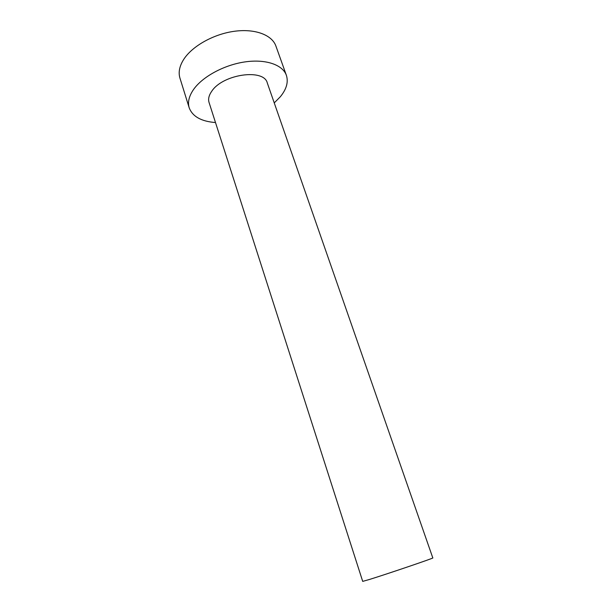 <?xml version="1.0" encoding="UTF-8"?>
<svg xmlns="http://www.w3.org/2000/svg" width="612" height="612" viewBox="0 0 612 612"><rect width="100%" height="100%" fill="white"/><g stroke="black" fill="none" stroke-linecap="round" stroke-linejoin="round"><path stroke-width="0.92" d="M432.814 557.93C435.071 557.7 388.069 573.696 369.74 579.38L362.702 581.385L209.052 102.456C207.996 99.022 208.906 95.265 211.79 91.18C222.89 74.075 264.04 68.345 267.299 82.972L432.814 557.93M274.245 102.892L280.319 96.765C286.508 89.214 288.527 82.069 286.385 75.33C282.729 64.788 265.784 58.836 244.846 61.927C223.931 64.979 202.281 76.814 193.415 89.689C188.94 96.291 187.54 102.334 189.207 107.842C192.55 116.555 201.317 121.459 215.493 122.545M286.385 75.33L275.897 46.03C272.057 34.968 255.097 28.45 234.365 31.281C213.649 34.073 192.382 46.007 183.799 59.265C179.477 66.065 178.191 72.354 179.951 78.129L189.207 107.842"/></g></svg>
